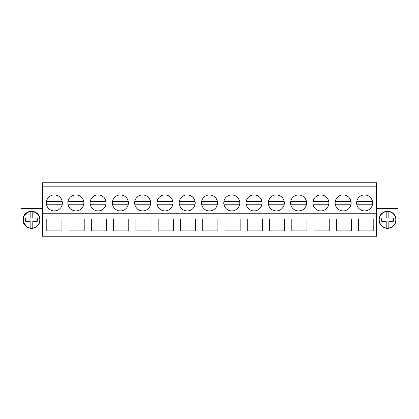 <?xml version="1.0" encoding="UTF-8"?>
<svg xmlns="http://www.w3.org/2000/svg" width="419" height="419" viewBox="0 0 419 419"><rect width="100%" height="100%" fill="white"/><g stroke="black" fill="none" stroke-linecap="round" stroke-linejoin="round"><path stroke-width="0.63" d="M42.434 236.248L42.434 182.752L376.566 182.752L376.566 236.248L42.434 236.248M42.434 219.037L46.787 219.037L46.787 230.89L61.939 230.89L61.939 219.037L69.062 219.037L69.062 230.89L84.214 230.89L84.214 219.037L91.337 219.037L91.337 230.89L106.489 230.89L106.489 219.037L113.612 219.037L113.612 230.89L128.764 230.89L128.764 219.037L135.887 219.037L135.887 230.89L151.039 230.89L151.039 219.037L158.162 219.037L158.162 230.89L173.314 230.89L173.314 219.037L180.437 219.037L180.437 230.89L195.589 230.89L195.589 219.037L202.712 219.037L202.712 230.89L217.864 230.89L217.864 219.037L224.987 219.037L224.987 230.89L240.139 230.89L240.139 219.037L247.262 219.037L247.262 230.89L262.414 230.89L262.414 219.037L269.537 219.037L269.537 230.89L284.69 230.89L284.69 219.037L291.813 219.037L291.813 230.89L306.965 230.89L306.965 219.037L314.088 219.037L314.088 230.89L329.24 230.89L329.24 219.037L336.363 219.037L336.363 230.89L351.515 230.89L351.515 219.037L376.566 219.037M358.643 219.037L358.643 230.89L373.79 230.89L373.79 219.037M46.787 219.037L61.939 219.037M69.062 219.037L84.214 219.037M91.337 219.037L106.489 219.037M113.612 219.037L128.764 219.037M135.887 219.037L151.039 219.037M158.162 219.037L173.314 219.037M180.437 219.037L195.589 219.037M202.712 219.037L217.864 219.037M224.987 219.037L240.139 219.037M247.262 219.037L262.414 219.037M269.537 219.037L284.69 219.037M291.813 219.037L306.965 219.037M314.088 219.037L329.24 219.037M336.363 219.037L351.515 219.037M42.434 213.748L376.566 213.748M42.434 192.096L376.566 192.096M54.365 194.919A8.003 8.003 0 0 1 62.363 202.922A8.003 8.003 0 0 1 54.365 210.925A8.003 8.003 0 0 1 46.362 202.922A8.003 8.003 0 0 1 54.365 194.919C58.618 195.233 61.247 197.459 62.258 201.607L46.467 201.607M298.6 210.925A8.003 8.003 0 0 1 290.597 202.922A8.003 8.003 0 0 1 298.6 194.919A8.003 8.003 0 0 1 306.603 202.922A8.003 8.003 0 0 1 298.6 210.925M320.875 210.925A8.003 8.003 0 0 1 312.873 202.922A8.003 8.003 0 0 1 320.875 194.919A8.003 8.003 0 0 1 328.878 202.922A8.003 8.003 0 0 1 320.875 210.925M164.95 210.925A8.003 8.003 0 0 1 156.947 202.922A8.003 8.003 0 0 1 164.95 194.919A8.003 8.003 0 0 1 172.953 202.922A8.003 8.003 0 0 1 164.95 210.925M120.4 194.919A8.003 8.003 0 0 1 128.403 202.922A8.003 8.003 0 0 1 120.4 210.925A8.003 8.003 0 0 1 112.397 202.922A8.003 8.003 0 0 1 120.4 194.919C124.653 195.233 127.287 197.459 128.293 201.607L112.507 201.607M142.675 194.919A8.003 8.003 0 0 1 150.678 202.922A8.003 8.003 0 0 1 142.675 210.925A8.003 8.003 0 0 1 134.672 202.922A8.003 8.003 0 0 1 142.675 194.919C146.933 195.233 149.562 197.459 150.568 201.607L134.782 201.607M75.849 210.925A8.003 8.003 0 0 1 67.847 202.922A8.003 8.003 0 0 1 75.849 194.919A8.003 8.003 0 0 1 83.852 202.922A8.003 8.003 0 0 1 75.849 210.925M98.125 194.919A8.003 8.003 0 0 1 106.127 202.922A8.003 8.003 0 0 1 98.125 210.925A8.003 8.003 0 0 1 90.122 202.922A8.003 8.003 0 0 1 98.125 194.919C102.377 195.233 105.012 197.459 106.017 201.607L90.232 201.607M231.775 194.919A8.003 8.003 0 0 1 239.778 202.922A8.003 8.003 0 0 1 231.775 210.925A8.003 8.003 0 0 1 223.772 202.922A8.003 8.003 0 0 1 231.775 194.919C236.033 195.233 238.662 197.459 239.668 201.607L223.882 201.607M209.5 194.919A8.003 8.003 0 0 1 217.503 202.922A8.003 8.003 0 0 1 209.5 210.925A8.003 8.003 0 0 1 201.497 202.922A8.003 8.003 0 0 1 209.5 194.919C213.758 195.233 216.387 197.459 217.393 201.607L201.607 201.607M187.225 194.919A8.003 8.003 0 0 1 195.228 202.922A8.003 8.003 0 0 1 187.225 210.925A8.003 8.003 0 0 1 179.222 202.922A8.003 8.003 0 0 1 187.225 194.919C191.483 195.233 194.112 197.459 195.118 201.607L179.332 201.607M254.05 194.919A8.003 8.003 0 0 1 262.053 202.922A8.003 8.003 0 0 1 254.05 210.925A8.003 8.003 0 0 1 246.047 202.922A8.003 8.003 0 0 1 254.05 194.919C258.308 195.233 260.937 197.459 261.943 201.607L246.157 201.607M343.151 194.919A8.003 8.003 0 0 1 351.153 202.922A8.003 8.003 0 0 1 343.151 210.925A8.003 8.003 0 0 1 335.148 202.922A8.003 8.003 0 0 1 343.151 194.919C347.409 195.233 350.038 197.459 351.043 201.607L335.258 201.607M276.325 194.919A8.003 8.003 0 0 1 284.328 202.922A8.003 8.003 0 0 1 276.325 210.925A8.003 8.003 0 0 1 268.322 202.922A8.003 8.003 0 0 1 276.325 194.919C280.583 195.233 283.213 197.459 284.218 201.607L268.432 201.607M364.635 210.925A8.003 8.003 0 0 1 356.637 202.922A8.003 8.003 0 0 1 364.635 194.919A8.003 8.003 0 0 1 372.638 202.922A8.003 8.003 0 0 1 364.635 210.925M42.434 186.806L376.566 186.806M42.434 208.625L20.95 208.625L20.95 230.984L42.434 230.984M27.376 227.308A8.553 8.553 0 0 0 38.977 223.903A8.553 8.553 0 0 0 35.573 212.302A8.553 8.553 0 0 0 23.972 215.706A8.553 8.553 0 0 0 27.376 227.308L23.275 222.227L23.951 215.738M376.566 208.625L398.05 208.625L398.05 230.984L376.566 230.984M35.573 212.302L29.084 211.595L23.988 215.675M383.427 212.302A8.553 8.553 0 0 0 380.023 223.903A8.553 8.553 0 0 0 391.624 227.308A8.553 8.553 0 0 0 395.028 215.706A8.553 8.553 0 0 0 383.427 212.302M46.467 204.236L62.258 204.236M356.742 201.607L372.533 201.607C371.522 197.459 368.893 195.233 364.635 194.919M356.742 204.236L372.533 204.236M67.957 201.607L83.742 201.607C82.737 197.459 80.102 195.233 75.849 194.919M67.957 204.236L83.742 204.236M90.232 204.236L106.017 204.236M112.507 204.236L128.293 204.236M134.782 204.236L150.568 204.236M157.057 201.607L172.843 201.607C171.837 197.459 169.208 195.233 164.95 194.919M157.057 204.236L172.843 204.236M179.332 204.236L195.118 204.236M201.607 204.236L217.393 204.236M223.882 204.236L239.668 204.236M246.157 204.236L261.943 204.236M268.432 204.236L284.218 204.236M290.707 201.607L306.493 201.607C305.488 197.459 302.858 195.233 298.6 194.919M290.707 204.236L306.493 204.236M312.983 201.607L328.768 201.607C327.763 197.459 325.134 195.233 320.875 194.919M312.983 204.236L328.768 204.236M335.258 204.236L351.043 204.236M38.763 223.788A8.307 8.307 0 0 0 30.158 211.6C27.518 212.087 25.522 213.491 24.182 215.822A8.307 8.307 0 0 0 32.787 228.009A8.307 8.307 0 0 0 38.763 223.788M32.787 211.6L32.787 218.021L37.118 218.021A5.918 5.918 0 0 1 37.118 221.588L32.787 221.588L32.787 228.009M30.158 228.009L30.158 221.588L25.826 221.588A5.918 5.918 0 0 1 25.826 218.021L30.158 218.021L30.158 211.6M32.787 218.021L37.118 218.021M30.158 221.588L25.826 221.588M394.818 223.788A8.307 8.307 0 0 0 386.213 211.6C383.568 212.087 381.578 213.491 380.237 215.822A8.307 8.307 0 0 0 388.842 228.009A8.307 8.307 0 0 0 394.818 223.788M388.842 211.6L388.842 218.021L393.174 218.021A5.918 5.918 0 0 1 393.174 221.588L388.842 221.588L388.842 228.009M386.213 228.009L386.213 221.588L381.882 221.588A5.918 5.918 0 0 1 381.882 218.021L386.213 218.021L386.213 211.6M388.842 218.021L393.174 218.021M386.213 221.588L381.882 221.588"/></g></svg>
